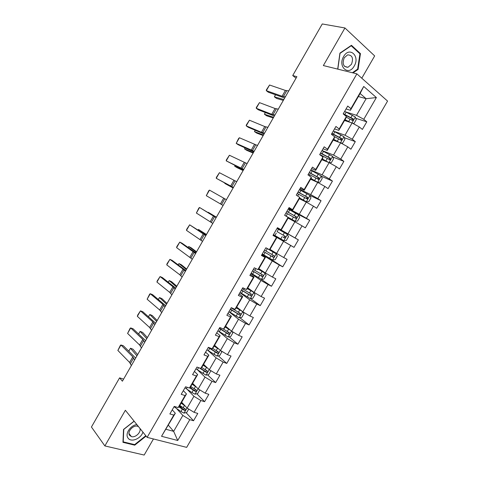 <?xml version="1.0" encoding="UTF-8"?>
<svg xmlns="http://www.w3.org/2000/svg" width="479" height="479" viewBox="0 0 479 479"><rect width="100%" height="100%" fill="white"/><g stroke="black" fill="none" stroke-linecap="round" stroke-linejoin="round"><path stroke-width="0.72" d="M361.795 78.209L374.668 55.917L344.946 27.974L322.271 23.95L292.729 75.538L296.034 78.203M186.66 447.374L387.565 101.081L356.879 73.85L147.131 437.363L186.66 447.374M147.131 437.363L125.36 410.269L104.871 445.931L144.167 455.05L153.454 438.968M358.382 96.513L366.124 98.704L360.112 93.519L350.418 110.296L350.897 108.661L347.73 106.045L343.192 113.9L346.377 116.481L339.156 128.977L335.941 126.456L331.414 134.294L334.653 136.772L327.45 149.232L324.181 146.814L319.667 154.627L322.954 157.01L315.775 169.434L312.452 167.117L307.949 174.907L311.29 177.188L304.129 189.582L300.758 187.361L296.267 195.133L299.662 197.312L292.519 209.67L289.094 207.551L284.622 215.299L288.065 217.382L280.939 229.704L277.467 227.681L273 235.411L276.497 237.398L269.39 249.685L265.869 247.757L261.414 255.469L264.959 257.355L257.876 269.611L254.301 267.779L249.864 275.467L253.457 277.263L246.392 289.484L242.769 287.747L238.338 295.411L241.985 297.112L234.938 309.302L231.267 307.662L226.848 315.308L230.543 316.906L223.513 329.061L219.795 327.516L215.394 335.144L219.131 336.647L212.125 348.772L208.359 347.323L203.964 354.927L207.754 356.334L200.767 368.423L196.947 367.07L192.57 374.65L196.402 375.973L189.439 388.026L185.571 386.769L181.206 394.325L185.086 395.552L178.14 407.575L174.224 406.408L169.871 413.946L173.799 415.077L161.537 436.297L177.727 440.488L173.655 431.345L182.858 415.437L176.547 408.509M350.897 108.661L363.729 86.46L376.374 97.554L363.777 119.307L366.794 121.804L355.783 118.295M177.727 440.488L189.786 419.676L193.528 420.76L197.779 413.431L194.049 412.317L200.875 400.528L204.581 401.695L208.832 394.355L205.15 393.151L211.999 381.326L215.652 382.583L219.921 375.219L216.286 373.931L223.148 362.076L226.759 363.423L231.04 356.041L227.447 354.658L234.333 342.772L237.895 344.209L242.188 336.803L238.638 335.336L245.541 323.415L249.062 324.942L253.361 317.523L249.864 315.96L256.786 304.009L260.259 305.626L264.57 298.183L261.115 296.531L268.06 284.55L271.479 286.262L275.808 278.796L272.401 277.054L279.359 265.037L282.736 266.839L287.071 259.355L283.718 257.522L290.693 245.476L294.022 247.368L298.369 239.865L295.058 237.937L302.057 225.86L305.339 227.842L309.697 220.322L306.434 218.298L313.452 206.186L316.685 208.269L321.056 200.725L317.84 198.605L324.876 186.463L328.061 188.636L332.444 181.074L329.277 178.865L336.33 166.686L339.467 168.955L343.862 161.369L340.749 159.064L347.82 146.855L350.903 149.22L355.31 141.616L352.245 139.215L359.34 126.971L362.375 129.432L366.794 121.804M123.594 379.117L119.582 377.865L122.402 381.2L296.896 76.694L292.729 75.538M346.377 116.481L345.946 118.026L338.809 130.372L334.534 128.887M344.521 120.492L352.083 122.971L345.006 135.204L334.001 131.33M338.809 130.372L339.156 128.977M359.34 126.971L352.083 122.971M352.245 139.215L345.006 135.204M334.653 136.772L334.354 138.084L327.235 150.4L323.05 148.771M333.174 140.119L340.587 142.838L333.528 155.04L322.032 150.538M327.235 150.4L327.45 149.232M347.82 146.855L340.587 142.838M340.749 159.064L333.528 155.04M322.954 157.01L322.792 158.088L315.691 170.368L311.589 168.608M321.864 159.699L329.121 162.656L322.086 174.823L310.817 169.949M315.691 170.368L315.775 169.434M336.33 166.686L329.121 162.656M329.277 178.865L322.086 174.823M311.29 177.188L311.26 178.032L304.183 190.283L300.165 188.385M310.578 179.224L317.691 182.415L310.667 194.546L299.632 189.307M304.183 190.283L304.129 189.582M324.876 186.463L317.691 182.415M317.84 198.605L310.667 194.546M299.662 197.312L299.764 197.929L292.705 210.143L288.771 208.108M299.321 198.695L306.285 202.12L299.285 214.221L288.484 208.61M292.705 210.143L292.519 209.67M313.452 206.186L306.285 202.12M306.434 218.298L299.285 214.221M288.065 217.382L288.298 217.771L281.257 229.95L277.407 227.782M288.095 218.119L294.914 221.777L287.933 233.842L277.359 227.872M281.257 229.95L280.939 229.704M302.057 225.86L294.914 221.777M295.058 237.937L287.933 233.842M269.39 249.685L269.839 249.709L276.862 237.554L273.048 235.333M273.09 235.261L283.574 241.374L276.611 253.415L270.024 249.379M276.862 237.554L276.497 237.398M290.693 245.476L283.574 241.374M283.718 257.522L276.611 253.415M257.876 269.611L258.45 269.408L265.456 257.289L261.726 254.93M262.007 254.451L272.264 260.923L265.318 272.928L258.876 268.665M265.456 257.289L264.959 257.355M279.359 265.037L272.264 260.923M272.401 277.054L265.318 272.928M246.392 289.484L247.092 289.053L254.08 276.97L250.433 274.479M250.954 273.581L260.983 280.419L254.056 292.394L247.763 287.903M254.08 276.97L253.457 277.263M268.06 284.55L260.983 280.419M261.115 296.531L254.056 292.394M234.938 309.302L235.77 308.644L242.733 296.597L239.177 293.968M239.925 292.669L249.733 299.866L242.823 311.805L236.674 307.087M242.733 296.597L241.985 297.112M256.786 304.009L249.733 299.866M249.864 315.96L242.823 311.805M223.513 329.061L224.477 328.187L231.423 316.17L227.944 313.41M228.932 311.703L238.512 319.254L231.62 331.163L225.615 326.217M231.423 316.17L230.543 316.906M245.541 323.415L238.512 319.254M238.638 335.336L231.62 331.163M212.125 348.772L213.209 347.676L220.142 335.689L216.748 332.797M218.508 331.145L227.321 338.593L220.454 350.472L214.586 345.299M220.142 335.689L219.131 336.647M234.333 342.772L227.321 338.593M227.447 354.658L220.454 350.472M206.754 370.728L205.605 371.56L200.773 368.417L201.976 367.112L208.886 355.155L205.575 352.137M208.257 350.736L216.161 357.885L209.311 369.728L203.581 364.333M208.886 355.155L207.754 356.334M223.148 362.076L216.161 357.885M216.286 373.931L209.311 369.728M189.439 388.026L190.774 386.493L197.665 374.572L194.438 371.423M197.773 370.111L205.03 377.117L198.198 388.93L192.612 383.314M197.665 374.572L196.402 375.973M211.999 381.326L205.03 377.117M205.15 393.151L198.198 388.93M178.14 407.575L179.601 405.821L186.475 393.936L183.325 390.654M187.193 389.361L193.929 396.307L187.115 408.084L181.667 402.246M186.475 393.936L185.086 395.552M200.875 400.528L193.929 396.307M194.049 412.317L187.115 408.084M161.537 436.297L175.314 413.245L172.248 409.838M168.38 425.238L173.655 431.345L166.033 429.298M175.314 413.245L173.799 415.077M189.786 419.676L182.858 415.437M104.871 445.931L91.435 427.011L119.582 377.865M344.946 27.974L323.361 65.557L356.879 73.85M350.418 110.296L346.054 108.949M346.179 112.074L356.514 115.319L366.124 98.704L376.374 97.554M360.112 93.519L363.729 86.46M363.777 119.307L356.514 115.319M193.528 420.76L186.062 412.659M182.439 408.731L179.661 405.725M204.581 401.695L196.803 393.774M191.893 388.78L190.247 387.098M215.652 382.583L207.551 374.841M226.759 363.423L218.304 355.849M237.895 344.209L229.064 336.803M249.062 324.942L239.817 317.703M260.259 305.626L250.559 298.549M271.479 286.262L260.768 278.988M282.736 266.839L263.354 254.63M298.369 239.865L277.305 227.962M294.022 247.368L273.132 235.189M309.697 220.322L290.094 210.119M321.056 200.725L309.416 195.169M332.444 181.074L321.343 176.242M343.862 161.369L332.815 157.004M355.31 141.616L344.293 137.689M134.09 421.137L123.522 429.447L122.959 442.333L134.737 445.171L146.107 436.094M353.053 72.904L358.1 69.401L360.453 53.606L351.454 45.301L339.928 53.121L337.701 69.102M134.246 444.53L134.737 445.171M359.472 53.397L360.453 53.606M357.448 69.245L358.1 69.401M131.354 365.573L129.611 362.447L117.858 350.448L120.971 344.994L120.439 345.257L117.858 350.448M134.587 359.933L132.815 356.861L120.971 344.994L123.337 345.748L135.653 358.076M185.05 405.875L181.128 403.186M183.487 404.198L181.379 402.743M137.623 354.634L132.994 349.191L130.492 348.245L136.928 355.855M188.738 409.072L186.75 412.509L183.996 413.12L180.948 411.569L174.045 406.719M178.769 406.821L184.547 410.515C185.684 410.317 185.942 409.82 185.319 409.03L179.793 405.491M184.798 408.791L183.571 409.461L179.104 406.42M128.737 351.143L130.492 348.245L128.797 351.203M136.862 424.592C130.492 425.184 124.714 434.004 128.037 438.063C131.007 442.764 141.071 438.674 142.916 432.118M138.521 426.645L137.611 426.262C133.18 424.735 126.833 431.956 129.629 435.357L131.402 436.591C135.395 438.034 141.461 432.118 139.88 428.346M145.802 435.716L134.641 444.626L123.229 441.872L123.78 429.394L134.162 421.227M122.989 441.554L123.229 441.872M343.611 56.546C337.426 66.743 348.652 76.472 354.209 66.036C360.376 56.139 349.377 45.966 343.611 56.546M344.215 57.815C342.09 63.905 343.353 67.054 348.011 67.27L351.466 64.306C353.616 58.204 352.328 55.055 347.61 54.863L344.215 57.815M338.186 69.221L337.857 68.94L340.03 53.343L351.197 45.762L359.921 53.804L357.639 69.108L352.4 72.742M350.868 45.697L351.197 45.762M141.449 347.958L139.605 345L127.588 333.414L130.713 327.947L130.156 328.259L127.588 333.414M144.688 342.305L142.814 339.401L130.713 327.947L133.054 328.756L145.634 340.653M151.568 330.3L149.622 327.51L137.347 316.338L140.479 310.859L137.707 315.044L137.347 316.338M154.819 324.63L152.837 321.9L140.479 310.859L142.79 311.721L155.645 323.187M196.312 387.038L192.091 384.218M194.767 385.487L192.319 383.823M147.388 337.593L142.622 332.378L140.137 331.39L146.766 338.677M199.761 389.876L197.695 393.588L194.971 394.157L191.923 392.588L184.972 387.804M189.63 387.804L195.564 391.547C196.677 391.325 196.923 390.822 196.306 390.044L190.744 386.523M195.767 389.786L194.576 390.541L189.941 387.451M138.569 333.959L140.137 331.39L138.635 334.019M207.658 368.171L203.084 365.202M206.186 366.782L203.282 364.854M157.178 320.517L152.268 315.529L149.801 314.499L156.633 321.463M210.401 370.381L210.79 370.968L208.676 374.62L205.97 375.141L195.929 368.836M199.252 367.89L206.611 372.524C207.694 372.279 207.928 371.776 207.317 371.009L201.653 367.459M148.424 316.739L149.801 314.499L148.49 316.793M161.716 312.601L159.663 309.985L147.125 299.225L150.268 293.735L149.658 294.136L147.125 299.225M164.968 306.913L162.89 304.357L150.268 293.735L152.556 294.645L165.68 305.68M171.883 294.854L169.728 292.406L156.932 282.071L160.076 276.569L157.244 280.856L156.932 282.071M175.146 289.154L172.961 286.765L160.076 276.569L162.339 277.533L175.733 288.13M182.074 277.066L179.823 274.79L166.758 264.881L169.913 259.361L167.045 263.701L166.758 264.881M185.349 271.353L183.062 269.138L169.913 259.361L172.147 260.378L185.816 270.539M219.113 349.287L214.101 346.131M217.789 348.125L214.275 345.838M166.985 303.393L161.938 298.639L159.495 297.567L166.524 304.207M221.118 350.873L221.801 351.939L219.681 355.604L216.999 356.077L206.916 349.82M208.251 347.503L217.688 353.448C218.741 353.185 218.963 352.676 218.358 351.921L212.562 348.329M217.771 351.622L216.448 352.442L208.982 347.562M158.304 299.477L159.495 297.567L158.369 299.531M230.704 330.408L225.154 327.013M229.597 329.492L225.298 326.768M176.823 286.232L171.626 281.712L169.207 280.592L176.434 286.903M231.92 331.336L232.842 332.863L230.716 336.539L228.058 336.965L217.927 330.755M219.268 328.432L228.788 334.324C229.812 334.037 230.028 333.528 229.435 332.779L223.082 328.881M228.806 332.456L227.495 333.348L219.43 328.157M168.207 282.173L169.207 280.592L168.273 282.221M242.5 311.554L236.231 307.841M241.476 310.769L236.345 307.65M186.678 269.03L181.343 264.743L178.942 263.582L186.373 269.563M242.775 311.763L243.913 313.733L241.781 317.415L239.147 317.799L228.968 311.637M230.315 309.308L239.925 315.146C240.919 314.847 241.123 314.326 240.536 313.589L231.165 307.835M239.859 313.236L238.566 314.206L230.441 309.087M178.134 264.827L178.942 263.582L178.2 264.875M192.295 259.229L176.607 247.643L179.769 242.111L176.871 246.511L176.607 247.643M195.576 253.505L179.769 242.111L181.972 243.182L195.923 252.906M240.039 292.471L250.266 298.585L252.876 298.249L255.014 294.555L253.834 292.418L247.344 288.621M253.834 292.418L247.427 288.478M196.558 251.786L191.079 247.733L188.702 246.529L196.336 252.182M241.392 290.136L251.08 295.914C252.05 295.597 252.247 295.076 251.667 294.351L242.242 288.657M250.93 293.956L249.996 295.13L249.667 295.01L241.488 289.969M188.085 247.439L188.702 246.529L188.151 247.487M202.539 241.356L186.481 230.369L189.648 224.819L186.72 229.273L186.481 230.369M205.826 235.614L189.648 224.819L206.054 235.225M251.14 273.252L261.408 279.323L264.001 279.029L266.144 275.329L264.989 273.132L258.48 269.354M264.989 273.132L258.534 269.258M206.467 234.506L198.486 229.435L206.317 234.758M252.499 270.91L262.27 276.634C263.211 276.305 263.396 275.778 262.827 275.06L253.349 269.432M262.013 274.611L261.169 275.886L260.804 275.76L252.559 270.797M198.072 230.016L198.486 229.435L198.132 230.058M212.808 223.43L196.378 213.047L199.557 207.491L198.809 208.12L196.378 213.047M216.107 217.682L199.557 207.491L216.209 217.502M262.27 253.984L272.587 260.001L275.156 259.756L277.305 256.043L276.179 253.798L265.845 247.799M276.179 253.798L266.055 247.859M216.394 217.179L208.287 212.305L216.328 217.292M263.63 251.637L273.491 257.301C274.401 256.954 274.581 256.427 274.018 255.72L264.486 250.152M273.09 255.193L272.365 256.594L271.964 256.463L263.666 251.577M223.106 205.467L206.299 195.689L209.485 190.115L208.712 190.792L206.299 195.689M226.411 199.701L209.485 190.115M273.431 234.662L283.796 240.632L286.34 240.434L288.496 236.716L287.394 234.417L277.018 228.459M277.131 231.668L284.017 235.626C284.7 236.375 284.556 236.913 283.586 237.255L284.736 237.913C285.622 237.554 285.789 237.027 285.233 236.321L277.131 231.668L278.497 229.309M233.423 187.457L216.245 178.29L233.315 187.642M236.734 181.679L219.436 172.703L216.245 178.29L216.406 177.326L219.436 172.703M285.759 215.987L295.034 221.214L297.549 221.058L299.71 217.328L298.639 214.975L288.214 209.072M295.034 221.214L284.622 215.293M224.98 183.14L224.807 183.439L233.189 187.864M224.95 183.128L224.807 183.439L233.117 187.99M285.987 212.927L296.01 218.472C296.872 218.107 297.034 217.574 296.483 216.879L286.849 211.437M286.813 211.496L295.238 216.221C295.914 216.957 295.783 217.502 294.842 217.855L296.01 218.472M243.769 169.404L226.214 160.848L243.542 169.806M247.092 163.608L229.411 155.25L226.214 160.848L226.351 159.926L229.411 155.25M299.668 198.096L306.297 201.743L308.793 201.635L310.961 197.893L309.913 195.486L299.447 189.636M306.297 201.743L299.722 198.001M235.039 165.554L234.674 166.195L243.26 170.284M234.979 165.524L234.674 166.195L236.949 167.608L243.11 170.554M297.214 193.498L307.314 198.983L307.763 197.378L298.076 192.001M298.01 192.121L306.494 196.767C307.159 197.486 307.039 198.037 306.123 198.408L307.314 198.983M254.139 151.304L236.201 143.365L238.249 144.742L253.786 151.927M257.468 145.496L239.41 137.754L236.201 143.365L238.56 138.569L239.41 137.754M310.913 178.637L317.595 182.218L320.068 182.158L322.241 178.404L321.223 175.949L310.703 170.141M317.595 182.218L311.003 178.487M245.128 147.927L244.565 148.915L253.361 152.663M245.056 147.891L244.565 148.915L246.817 150.376L253.128 153.07M308.464 174.021L318.643 179.439L319.074 177.829L309.332 172.518M309.23 172.691L317.775 177.254L318.068 178.505M264.54 133.162L261.438 132.306L246.218 125.839L248.236 127.276L264.055 134M267.875 127.336L264.737 126.534L249.433 120.211L246.218 125.839L246.308 125.007L249.433 120.211M329.079 162.638L331.372 162.626L333.546 158.866L332.558 156.352L321.996 150.598M327.492 161.992L322.193 159.124M328.702 162.483L322.307 158.92M255.241 130.258L254.481 131.593L263.48 135M255.163 130.222L254.481 131.593L256.708 133.096L263.169 135.551M319.75 154.483L330.001 159.842L330.414 158.226L320.619 152.981M320.487 153.208L329.091 157.693L329.408 158.902M274.958 114.972L271.749 114.295L256.259 108.272L258.253 109.763L274.353 116.032M278.305 109.134L275.06 108.511L259.48 102.632L256.259 108.272L256.325 107.482L259.48 102.632M340.904 143.017L342.707 143.047L344.886 139.275L343.928 136.707L333.312 131.001M338.048 141.91L333.504 139.557M339.431 142.419L333.647 139.305M265.378 112.541L264.414 114.224L273.629 117.295M265.3 112.511L264.414 114.224L266.623 115.78L273.228 117.99M334.42 136.593L340.91 140.084L341.395 140.197L341.79 138.569L331.935 133.39M331.767 133.677L340.437 138.084L340.779 139.245M285.412 96.74L282.089 96.243L266.324 90.663L268.288 92.207L284.676 98.015M288.765 90.884L285.412 90.447L269.551 85.011L266.324 90.663L266.36 89.914L269.551 85.011M352.795 123.366L354.065 123.408L356.256 119.63L355.322 117.008L344.664 111.35M350.335 122.396L345.018 119.63M275.545 94.788L274.377 96.824L283.802 99.548M275.461 94.758L274.377 96.824L276.563 98.417L283.317 100.386M348.616 121.834L344.844 119.936M346.197 117.127L352.31 120.379L352.813 120.492L353.191 118.858L343.281 113.751M343.844 114.427L351.814 118.415L352.167 119.54M130.432 363.537L133.641 357.939M129.611 362.447L132.815 356.861M184.068 413.102L187.026 407.988M175.41 407.719L175.883 406.905M183.128 407.803L184.463 405.491M180.948 411.569L182.283 409.258M183.493 409.419L184.475 410.491M140.455 346.042L143.676 340.425M139.605 345L142.814 339.401M150.502 328.504L153.729 322.876M149.622 327.51L152.837 321.9M195.037 394.139L198.102 388.84M186.349 388.786L187.211 387.301M194.109 388.81L195.45 386.493M191.923 392.588L193.265 390.271M194.45 390.481L195.456 391.505M206.036 375.129L209.215 369.638M197.318 369.806L198.563 367.644M205.12 369.77L206.467 367.447M202.934 373.554L204.276 371.237M205.431 371.482L206.467 372.47M160.573 310.925L163.806 305.279M159.663 309.985L162.89 304.357M170.674 293.304L173.913 287.645M169.728 292.406L172.961 286.765M180.793 275.635L184.044 269.964M179.823 274.79L183.062 269.138M217.065 356.065L220.352 350.383M208.317 350.772L209.658 348.455M216.161 350.676L217.508 348.347M213.969 354.472L215.311 352.149M216.448 352.442L217.508 353.388M228.124 336.953L231.525 331.079M219.34 331.69L220.687 329.36M227.232 331.534L228.585 329.199M225.034 335.342L226.381 333.007M227.495 333.348L228.579 334.252M239.213 317.793L242.721 311.727M232.596 308.751L232.824 308.356M230.393 312.559L231.74 310.224M238.332 312.338L239.686 309.997M236.123 316.158L237.476 313.817M238.566 314.206L239.68 315.068M190.935 257.924L194.193 252.241M189.935 257.133L193.181 251.463M250.331 298.579L253.864 292.471M243.685 289.555L244.302 288.484M241.476 293.376L242.829 291.034M249.463 293.094L250.822 290.747M247.248 296.926L248.607 294.579M249.667 295.01L250.804 295.836M201.108 240.171L204.371 234.471M200.072 239.428L203.33 233.746M261.474 279.311L265.019 273.192M254.804 270.312L255.816 268.557M252.595 274.138L253.948 271.791M260.624 273.802L261.983 271.449M258.403 277.64L259.762 275.287M260.804 275.76L261.965 276.545M211.305 222.376L214.574 216.664M210.239 221.687L213.502 215.987M272.653 259.995L276.203 253.858M265.953 251.014L267.312 248.661M263.737 254.852L265.097 252.499M271.809 254.451L273.174 252.092M269.587 258.301L270.946 255.942M271.964 256.463L273.156 257.205M221.526 204.533L224.807 198.809M220.43 203.898L223.699 198.186M283.861 240.632L287.418 234.471M274.91 235.518L276.269 233.159M283.029 235.057L284.4 232.686M280.796 238.913L282.167 236.548M284.017 235.626L285.233 236.321M283.155 237.117L284.37 237.818M231.77 186.654L235.057 180.912M230.644 186.062L233.92 180.338M295.094 221.208L298.668 215.035M288.34 212.269L289.705 209.904M286.113 216.125L287.478 213.76M294.28 215.604L295.651 213.233M292.04 219.472L293.411 217.101M295.238 216.221L296.483 216.879M242.039 168.722L245.338 162.968M240.883 168.189L244.17 162.447M306.362 201.737L309.943 195.546M299.579 192.815L300.95 190.444M297.704 196.055L298.71 194.318M305.554 196.103L306.931 193.72M303.315 199.982L304.686 197.605M306.494 196.767L307.763 197.378M252.337 150.753L255.642 144.981M251.146 150.268L254.439 144.514M317.655 182.212L321.247 176.009M310.847 173.314L312.218 170.937M309.368 175.877L309.979 174.817M316.864 176.547L318.248 174.158M314.619 180.433L315.996 178.05M317.775 177.254L319.074 177.829M262.66 132.737L265.971 126.953M261.438 132.306L264.737 126.534M329.001 162.603L332.582 156.417M322.145 153.759L323.523 151.376M321.062 155.639L321.277 155.268M328.205 156.938L329.588 154.549M325.948 160.836L327.331 158.447M329.091 157.693L330.414 158.226M273.006 114.673L276.323 108.877M271.749 114.295L275.06 108.511M340.467 142.796L343.952 136.772M333.474 134.15L334.857 131.761M339.575 137.275L340.964 134.88M337.312 141.191L338.701 138.79M340.437 138.084L341.79 138.569M283.376 96.572L286.705 90.759M282.089 96.243L285.412 90.447M351.957 122.929L355.346 117.074M344.832 114.493L346.221 112.092M350.975 117.565L352.364 115.158M348.706 121.486L350.095 119.085M351.814 118.415L353.191 118.858M183.571 409.461L184.547 410.515M129.007 433.501L131.402 436.591M344.617 66.455L348.011 67.27M194.576 390.541L195.564 391.547M205.605 371.56L206.611 372.524M216.658 352.532L217.688 353.448M227.747 333.45L228.788 334.324M238.859 314.314L239.925 315.146M249.996 295.13L251.08 295.914M261.169 275.892L262.27 276.634M272.365 256.6L273.491 257.301M283.586 237.255L284.736 237.913M317.697 179.02L318.643 179.439M329.217 159.531L330.001 159.842M340.701 139.946L341.395 140.197M352.179 120.289L352.813 120.492"/></g></svg>
